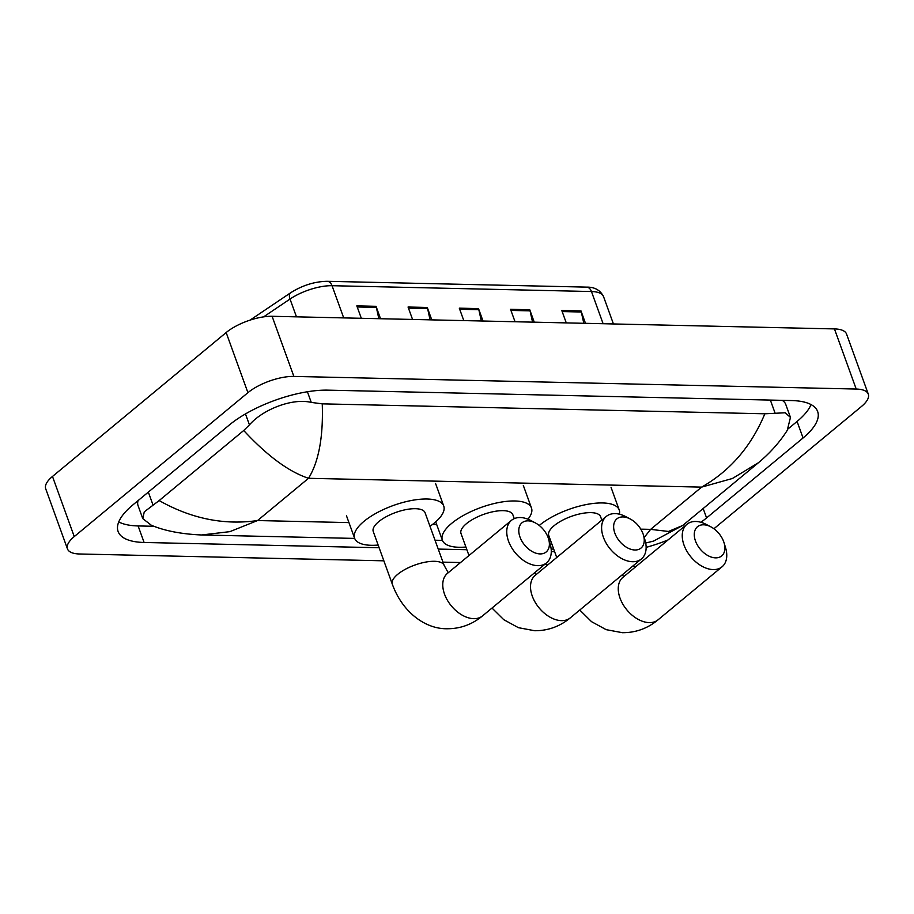 <?xml version="1.0" encoding="UTF-8"?>
<svg xmlns="http://www.w3.org/2000/svg" width="914" height="914" viewBox="0 0 914 914"><rect width="100%" height="100%" fill="white"/><g stroke="black" fill="none" stroke-linecap="round" stroke-linejoin="round"><path stroke-width="1.37" d="M583.806 323.293L581.304 311.994A6.889 4.604 -88.7 0 0 580.996 310.909L585.486 323.328M566.269 322.893L561.779 310.474L580.996 310.909M430.083 319.843L427.592 308.544A6.889 4.604 -88.7 0 0 427.272 307.458L431.774 319.877M412.557 319.443L408.055 307.024L427.272 307.458M378.842 318.689L376.351 307.401A6.889 4.604 -88.7 0 0 376.031 306.304L380.532 318.723M361.316 318.289L356.814 305.87L376.031 306.304M532.565 322.139L530.063 310.851A6.889 4.604 -88.7 0 0 529.754 309.755L534.244 322.174M515.039 321.739L510.538 309.32L529.754 309.755M481.324 320.985L478.833 309.697A6.889 4.604 -88.7 0 0 478.513 308.601L483.015 321.031M463.798 320.597L459.296 308.167L478.513 308.601M383.857 560.819L79.552 553.987A34.458 12.853 -19.9 0 1 67.465 548.891A34.458 12.853 -19.9 0 1 74.251 536.587L247.923 392.677A34.458 12.853 -19.9 0 1 293.862 376.419L856.212 389.044A34.458 12.853 -19.9 0 1 868.3 394.14A34.458 12.853 -19.9 0 1 861.514 406.444L713.903 528.76M67.465 548.891L45.7 488.762A34.458 12.853 -19.9 0 1 52.486 476.457L226.158 332.547A34.458 12.853 -19.9 0 1 272.098 316.29L834.448 328.914A34.458 12.853 -19.9 0 1 846.535 334.021L868.3 394.14M636.018 566.486L632.408 566.406M548.263 564.509L544.653 564.429M460.519 562.544L442.97 562.144M700.912 522.282A74.091 27.637 160.1 0 0 706.579 517.93L803.063 437.977A74.091 27.637 160.1 0 0 817.653 411.529A74.091 27.637 160.1 0 0 791.661 400.561L327.943 390.152A74.091 27.637 160.1 0 0 229.186 425.101L132.701 505.054A74.091 27.637 160.1 0 0 118.112 531.502A74.091 27.637 160.1 0 0 144.104 542.47L379.127 547.749M646.129 547.372A74.091 27.637 160.1 0 0 668.054 539.934M438.24 549.074L466.871 549.725M551.279 551.61L554.627 551.69M118.74 521.928A74.091 27.637 160.1 0 0 138.117 525.938L154.066 526.293M788.165 428.837L797.077 421.445A74.091 27.637 160.1 0 0 811.038 404.571M322.254 403.851C323.362 436.778 318.792 461.593 308.532 478.296C288.847 471.795 267.231 455.869 243.718 430.505L249.442 424.884C262.375 409.826 291.852 397.761 311.263 402.411L322.254 403.851L764.847 413.791L785.172 412.774L790.461 417.412L785.743 404.376A46.523 17.355 160.1 0 0 782.178 400.343M138.083 500.586A46.523 17.355 160.1 0 0 138.048 505.591L142.767 518.615L144.275 511.84L159.162 500.564C191.243 518.684 224.044 525.344 257.542 520.546L229.905 531.64L201.594 534.976L354.678 538.415M790.461 417.412L787.251 430.357C779.711 442.205 770.079 453.013 758.38 462.77L732.411 478.49L701.621 487.116C730.195 470.824 751.262 446.375 764.847 413.791M201.594 534.976C181.6 534.119 164.863 530.897 151.381 525.287L142.767 518.615M243.718 430.505L159.162 500.564M644.199 537.478L650.631 529.366L668.488 531.457L682.701 525.481L653.556 541.088L645.707 543.03M634.933 550A18.954 12.19 50.4 0 0 643.387 534.839A18.954 12.19 50.4 0 0 630.283 519.015A18.954 12.19 50.4 0 0 622.96 516.936A18.954 12.19 50.4 0 0 614.848 533.148A18.954 12.19 50.4 0 0 634.933 550M643.387 534.839L644.873 539.671A27.569 17.732 -129.6 0 1 641.457 558.9A27.569 17.732 -129.6 0 1 632.568 561.722A27.569 17.732 -129.6 0 1 606.222 543.282A27.569 17.732 -129.6 0 1 606.279 516.444A27.569 17.732 -129.6 0 1 615.156 513.622A27.569 17.732 -129.6 0 1 625.804 516.661L630.283 519.015M514.262 518.638L512.845 514.742A27.569 10.283 160.1 0 0 493.857 511.554A27.569 10.283 160.1 0 0 466.437 523.665A27.569 10.283 160.1 0 0 461.01 533.513L468.973 555.529M465.9 547.029A47.379 17.674 -19.9 0 1 442.376 540.254A47.379 17.674 -19.9 0 1 451.699 523.334A47.379 17.674 -19.9 0 1 498.838 502.517A47.379 17.674 -19.9 0 1 531.48 508.001A47.379 17.674 -19.9 0 1 527.949 519.198M540.071 553.918A18.954 12.19 50.4 0 0 548.526 538.757A18.954 12.19 50.4 0 0 535.421 522.945A18.954 12.19 50.4 0 0 528.098 520.854A18.954 12.19 50.4 0 0 519.997 537.078A18.954 12.19 50.4 0 0 540.071 553.918M548.526 538.757L550.022 543.59A27.569 17.732 -129.6 0 1 546.595 562.83A27.569 17.732 -129.6 0 1 537.718 565.652A27.569 17.732 -129.6 0 1 511.36 547.2A27.569 17.732 -129.6 0 1 511.417 520.374A27.569 17.732 -129.6 0 1 520.306 517.541A27.569 17.732 -129.6 0 1 530.954 520.58L535.421 522.945M392.3 584.149A27.569 10.283 160.1 0 1 397.727 574.312A27.569 10.283 160.1 0 1 434.481 561.299A27.569 10.283 160.1 0 1 444.147 565.389L425.101 512.777A27.569 10.283 160.1 0 0 406.113 509.589A27.569 10.283 160.1 0 0 378.682 521.7A27.569 10.283 160.1 0 0 373.255 531.537L392.3 584.149C402.571 612.654 425.65 629.026 446.912 628.752C460.222 628.832 472.115 624.525 482.603 615.842L546.595 562.83M378.156 545.052A47.379 17.674 -19.9 0 1 354.632 538.289A47.379 17.674 -19.9 0 1 363.955 521.368A47.379 17.674 -19.9 0 1 411.094 500.552A47.379 17.674 -19.9 0 1 443.736 506.025A47.379 17.674 -19.9 0 1 434.413 522.945A47.379 17.674 -19.9 0 1 429.991 526.293M715.571 557.86A18.954 12.19 50.4 0 0 724.025 542.699A18.954 12.19 50.4 0 0 710.921 526.875A18.954 12.19 50.4 0 0 703.597 524.796A18.954 12.19 50.4 0 0 695.485 541.008A18.954 12.19 50.4 0 0 715.571 557.86M724.025 542.699L725.51 547.532A27.569 17.732 -129.6 0 1 722.094 566.76A27.569 17.732 -129.6 0 1 713.206 569.582A27.569 17.732 -129.6 0 1 686.86 551.142A27.569 17.732 -129.6 0 1 686.917 524.305A27.569 17.732 -129.6 0 1 695.794 521.483A27.569 17.732 -129.6 0 1 706.442 524.522L710.921 526.875M601.835 520.135L600.601 516.718A27.569 10.283 160.1 0 0 581.601 513.531A27.569 10.283 160.1 0 0 554.181 525.641A27.569 10.283 160.1 0 0 548.754 535.478L556.729 557.506M553.644 548.994A47.379 17.674 -19.9 0 1 551.165 549.165M539.26 525.459A47.379 17.674 -19.9 0 1 539.443 525.31A47.379 17.674 -19.9 0 1 586.582 504.494A47.379 17.674 -19.9 0 1 619.224 509.966A47.379 17.674 -19.9 0 1 619.418 514.205M343.698 317.901L332.045 285.705A8.614 5.758 -88.7 0 0 327.155 281.306L586.571 287.122A8.614 5.758 91.3 0 1 591.461 291.532L332.045 285.705A34.458 12.853 160.1 0 0 290.024 299.049A8.614 4.456 -124 0 1 290.641 292.777C302.351 285.374 314.519 281.546 327.155 281.306M586.571 287.122C594.637 286.973 600.292 290.138 603.548 296.639A34.458 12.853 160.1 0 0 591.461 291.532L603.114 323.727M296.467 316.838L290.024 299.049L263.563 316.884M478.833 309.697L459.696 309.263M427.592 308.544L408.455 308.121M376.351 307.401L357.214 306.967M530.063 310.851L510.937 310.417M581.304 311.994L562.179 311.571M640.794 529.149L650.631 529.366L701.621 487.116L308.532 478.296L257.542 520.546L348.954 522.602M436.698 524.567L432.482 524.476M856.212 389.044L834.448 328.914M293.862 376.419L272.098 316.29M247.923 392.677L226.158 332.547M74.251 536.587L52.486 476.457M703.174 508.515L706.579 517.93M138.117 525.938L144.104 542.47M797.077 421.445L803.063 437.977M245.466 413.928L249.442 424.884M307.401 391.752L311.263 402.411M770.365 400.081L774.969 412.82M148.342 492.098L152.946 504.825M534.736 575.74L535.181 575.363A27.569 17.732 50.4 0 0 535.124 602.189A27.569 17.732 50.4 0 0 561.47 620.64A27.569 17.732 50.4 0 0 570.359 617.818L641.457 558.9M446.992 573.775L447.426 573.386A27.569 17.732 50.4 0 0 447.38 600.224A27.569 17.732 50.4 0 0 473.726 618.664A27.569 17.732 50.4 0 0 482.603 615.842M622.48 577.717L622.925 577.328A27.569 17.732 50.4 0 0 622.868 604.165A27.569 17.732 50.4 0 0 649.226 622.605A27.569 17.732 50.4 0 0 658.103 619.783L722.094 566.76M250.048 320.129L290.641 292.777M603.548 296.639L613.431 323.956M435.041 540.22L442.422 540.391M758.38 462.77L682.701 525.481M492.006 608.05L503.763 619.692L518.409 627.678L534.667 630.729C547.966 630.797 559.871 626.49 570.359 617.818M442.376 540.254L435.704 521.837M531.48 508.001L523.322 485.448M535.181 575.363L606.279 516.444M534.541 572.815L535.958 574.712M354.632 538.289L346.463 515.736M443.736 506.025L435.567 483.483M447.426 573.386L511.417 520.374M444.147 565.389L448.214 572.735M579.762 610.026L591.518 621.657L606.153 629.655L622.411 632.694C635.721 632.762 647.615 628.466 658.103 619.783M619.224 509.966L611.066 487.425M622.925 577.328L686.917 524.305M622.285 574.78L623.714 576.677"/></g></svg>
